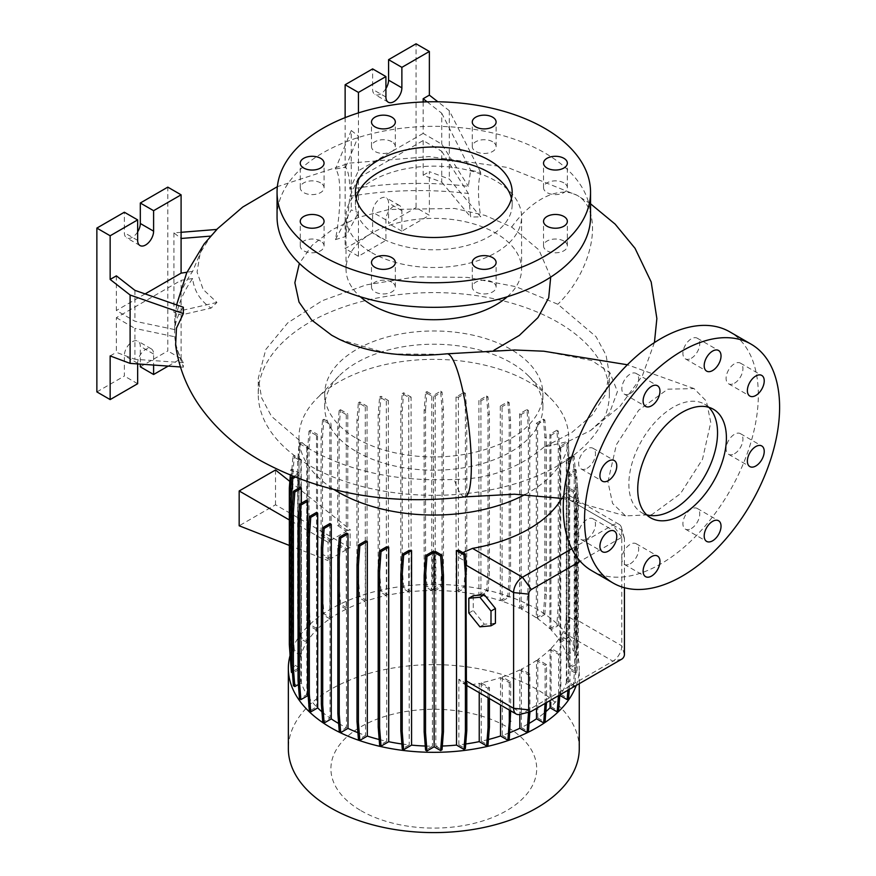 <?xml version="1.0" encoding="UTF-8"?>
<svg xmlns="http://www.w3.org/2000/svg" width="876" height="876" viewBox="0 0 876 876"><rect width="100%" height="100%" fill="white"/><g stroke="black" fill="none" stroke-linecap="round" stroke-linejoin="round"><path stroke-width="0.66" stroke-dasharray="4.38 3.29" d="M607.944 481.8L616.397 444.68L638.757 410.143L667.731 389.185L694.044 388.583L706.395 401.164L710.764 422.44L702.508 459.265L680.477 493.648L651.799 514.694L625.552 515.898L612.576 503.459L607.944 481.8M609.357 393.959A175.55 101.353 0 0 0 557.935 322.291A175.55 101.353 0 0 0 366.617 300.315A175.55 101.353 0 0 0 258.245 393.959A175.55 101.353 0 0 0 309.666 465.627A175.55 101.353 0 0 0 500.984 487.603A175.55 101.353 0 0 0 609.357 393.959L609.357 373.921L604.987 395.229L592.154 415.169L571.502 432.755L543.963 447.089L568.228 441.449L590.523 430.587L609.444 413.242L617.438 391.561L609.915 372.683L591.847 360.518L543.788 351.21M514.256 349.984L492.87 350.739L445.742 354.265A72.106 12.592 82.8 0 1 446.87 353.805M708.673 407.263A62.7 36.201 120 0 0 704.556 404.165A62.7 36.201 120 0 0 673.206 407.263A62.7 36.201 120 0 0 632.242 462.517A62.7 36.201 120 0 0 641.856 512.756A62.7 36.201 120 0 0 646.608 514.77M391.835 282.192A11.914 6.877 0 0 0 378.859 280.703A11.914 6.877 0 0 0 371.501 287.065A11.914 6.877 0 0 0 374.994 291.927A11.914 6.877 0 0 0 387.969 293.416A11.914 6.877 0 0 0 395.328 287.065A11.914 6.877 0 0 0 391.835 282.192M320.583 241.053A11.914 6.877 0 0 0 307.596 239.564A11.914 6.877 0 0 0 300.249 245.915A11.914 6.877 0 0 0 303.731 250.788A11.914 6.877 0 0 0 316.718 252.277A11.914 6.877 0 0 0 324.065 245.915A11.914 6.877 0 0 0 320.583 241.053M320.583 182.876A11.914 6.877 0 0 0 307.596 181.387A11.914 6.877 0 0 0 300.249 187.738A11.914 6.877 0 0 0 303.731 192.6A11.914 6.877 0 0 0 316.718 194.089A11.914 6.877 0 0 0 324.065 187.738A11.914 6.877 0 0 0 320.583 182.876M391.835 141.737A11.914 6.877 0 0 0 378.859 140.248A11.914 6.877 0 0 0 371.501 146.599A11.914 6.877 0 0 0 374.994 151.46A11.914 6.877 0 0 0 387.969 152.95A11.914 6.877 0 0 0 395.328 146.599A11.914 6.877 0 0 0 391.835 141.737M492.608 141.737A11.914 6.877 0 0 0 479.632 140.248A11.914 6.877 0 0 0 472.274 146.599A11.914 6.877 0 0 0 475.767 151.46A11.914 6.877 0 0 0 488.742 152.95A11.914 6.877 0 0 0 496.101 146.599A11.914 6.877 0 0 0 492.608 141.737M563.87 182.876A11.914 6.877 0 0 0 550.884 181.387A11.914 6.877 0 0 0 543.536 187.738A11.914 6.877 0 0 0 547.018 192.6A11.914 6.877 0 0 0 560.005 194.089A11.914 6.877 0 0 0 567.352 187.738A11.914 6.877 0 0 0 563.87 182.876M563.87 241.053A11.914 6.877 0 0 0 550.884 239.564A11.914 6.877 0 0 0 543.536 245.915A11.914 6.877 0 0 0 547.018 250.788A11.914 6.877 0 0 0 560.005 252.277A11.914 6.877 0 0 0 567.352 245.915A11.914 6.877 0 0 0 563.87 241.053M492.608 282.192A11.914 6.877 0 0 0 479.632 280.703A11.914 6.877 0 0 0 472.274 287.065A11.914 6.877 0 0 0 475.767 291.927A11.914 6.877 0 0 0 488.742 293.416A11.914 6.877 0 0 0 496.101 287.065A11.914 6.877 0 0 0 492.608 282.192M691.328 528.524A11.914 6.877 120 0 0 699.114 518.023A11.914 6.877 120 0 0 697.285 508.474A11.914 6.877 120 0 0 691.328 509.065A11.914 6.877 120 0 0 683.554 519.567A11.914 6.877 120 0 0 685.371 529.115A11.914 6.877 120 0 0 691.328 528.524M734.515 453.713A11.914 6.877 120 0 0 742.3 443.223A11.914 6.877 120 0 0 740.472 433.675A11.914 6.877 120 0 0 734.515 434.266A11.914 6.877 120 0 0 726.741 444.756A11.914 6.877 120 0 0 728.569 454.305A11.914 6.877 120 0 0 734.515 453.713M734.515 383.184A11.914 6.877 120 0 0 742.3 372.694A11.914 6.877 120 0 0 740.472 363.146A11.914 6.877 120 0 0 734.515 363.737A11.914 6.877 120 0 0 726.741 374.238A11.914 6.877 120 0 0 728.569 383.776A11.914 6.877 120 0 0 734.515 383.184M691.328 358.251A11.914 6.877 120 0 0 699.114 347.761A11.914 6.877 120 0 0 697.285 338.213A11.914 6.877 120 0 0 691.328 338.804A11.914 6.877 120 0 0 683.554 349.294A11.914 6.877 120 0 0 685.371 358.842A11.914 6.877 120 0 0 691.328 358.251M630.249 393.521A11.914 6.877 120 0 0 638.035 383.02A11.914 6.877 120 0 0 636.206 373.472A11.914 6.877 120 0 0 630.249 374.063A11.914 6.877 120 0 0 622.475 384.564A11.914 6.877 120 0 0 624.303 394.112A11.914 6.877 120 0 0 630.249 393.521M587.062 468.321A11.914 6.877 120 0 0 594.848 457.82A11.914 6.877 120 0 0 593.019 448.282A11.914 6.877 120 0 0 587.062 448.873A11.914 6.877 120 0 0 579.288 459.363A11.914 6.877 120 0 0 581.106 468.912A11.914 6.877 120 0 0 587.062 468.321M587.062 538.85A11.914 6.877 120 0 0 594.848 528.348A11.914 6.877 120 0 0 593.019 518.8A11.914 6.877 120 0 0 587.062 519.391A11.914 6.877 120 0 0 579.288 529.892A11.914 6.877 120 0 0 581.106 539.441A11.914 6.877 120 0 0 587.062 538.85M630.249 563.783A11.914 6.877 120 0 0 638.035 553.282A11.914 6.877 120 0 0 636.206 543.744A11.914 6.877 120 0 0 630.249 544.335A11.914 6.877 120 0 0 622.475 554.826A11.914 6.877 120 0 0 624.303 564.374A11.914 6.877 120 0 0 630.249 563.783M543.963 447.089C518.636 468.397 488.731 479.183 454.239 479.424C398.427 481.855 350.236 471.759 309.666 449.136L271.45 416.286L261.596 397.737L258.245 378.41L265.778 349.524L287.722 322.894L322.171 300.72L366.146 284.897L415.925 276.838L467.565 277.407L515.953 286.682L557.935 304.311L596.041 336.691L606.017 355.076L609.357 373.921M339.297 339.297L389.294 353.992L445.742 354.265M550.686 277.123L538.937 249.934L511.923 227.213L485.085 215.408L454.567 208.444L388.999 209.484L358.569 217.368L332.343 229.567L312.141 245.258L299.373 263.369M423.163 140.554L423.163 175.222L441.734 182.164L441.734 151.274L423.163 140.554L358.437 177.927L358.437 212.583L351.265 209.911L335.431 239.619C341.432 208.006 341.443 174.828 335.431 169.013L345.67 167.13C348.155 170.71 349.557 178.058 349.885 189.183A244.393 141.102 180 0 1 468.342 186.314L470.686 170.207L480.683 172.452C477.748 182.591 477.748 197.407 480.683 216.887L449.322 179.087L429.371 171.63L429.371 215.299L416.067 207.623L416.067 43.8M335.431 239.619L345.67 236.531L358.437 212.583L358.437 256.252L385.922 240.385L385.922 219.909A11.289 6.515 -60 0 1 390.849 208.543A11.289 6.515 -60 0 1 399.544 205.521A11.289 6.515 -60 0 1 401.876 210.689L401.876 231.165L429.371 215.299M358.437 177.927L349.885 196.344L345.67 236.531M349.885 196.344A244.393 141.102 180 0 1 468.342 193.486L470.686 217.04L480.683 216.887M216.93 229.435L211.642 234.845L200.199 252.901L197.067 272.14L203.177 289.474L216.93 302.439L211.083 308.1C200.308 300.829 194.154 290.974 192.643 278.524A244.393 141.102 0 0 0 174.806 336.778C175.496 345.538 178.332 354.189 183.325 362.73L183.369 367.175L175.616 345.024M176.602 304.892L174.871 318.426A244.393 141.102 0 0 1 192.643 271.352L204.174 243.9M174.871 318.426A244.393 141.102 0 0 0 174.806 329.617C175.496 321.153 178.332 313.696 183.325 307.235M356.16 198.403A78.369 45.245 0 0 0 355.426 204.546A78.369 45.245 0 0 0 378.388 236.542A78.369 45.245 0 0 0 463.798 246.342A78.369 45.245 0 0 0 512.175 204.546A78.369 45.245 0 0 0 511.453 198.403M590.544 216.832A156.749 90.491 0 0 0 544.642 152.84A156.749 90.491 0 0 0 373.822 133.218A156.749 90.491 0 0 0 277.057 216.832M507.281 296.767A87.775 50.677 0 0 0 521.581 269.041A87.775 50.677 0 0 0 495.871 233.213A87.775 50.677 0 0 0 400.212 222.23A87.775 50.677 0 0 0 346.02 269.041A87.775 50.677 0 0 0 360.321 296.767M371.731 252.66A87.775 50.677 0 0 0 467.39 263.654A87.775 50.677 0 0 0 521.581 216.832A87.775 50.677 0 0 0 495.871 180.993A87.775 50.677 0 0 0 400.212 170.01A87.775 50.677 0 0 0 346.02 216.832A87.775 50.677 0 0 0 371.731 252.66M494.141 350.159L492.87 350.739M361.043 810.694A102.886 59.404 0 0 0 506.558 810.694A102.886 59.404 0 0 0 506.558 726.686A102.886 59.404 0 0 0 361.043 726.686A102.886 59.404 0 0 0 361.043 810.694M579.266 748.619A145.46 83.976 0 0 0 536.659 689.237A145.46 83.976 0 0 0 378.136 671.038A145.46 83.976 0 0 0 288.346 748.619M576.222 685.437A145.46 83.976 0 0 0 579.266 668.355A145.46 83.976 0 0 0 536.659 608.973A145.46 83.976 0 0 0 388.659 588.519A145.46 83.976 0 0 0 290.076 655.445M356.663 451.742A109.095 62.984 0 0 0 475.548 465.397A109.095 62.984 0 0 0 542.901 407.209A109.095 62.984 0 0 0 528.589 376.023A109.095 62.984 0 0 0 510.938 362.675A109.095 62.984 0 0 0 339.012 376.023A109.095 62.984 0 0 0 324.711 407.209A109.095 62.984 0 0 0 356.663 451.742M524.965 494.546A134.816 77.833 0 0 0 568.623 437.201A134.816 77.833 0 0 0 550.938 398.668A134.816 77.833 0 0 0 529.137 382.166A134.816 77.833 0 0 0 316.663 398.668A134.816 77.833 0 0 0 298.979 437.201A134.816 77.833 0 0 0 334.271 489.706M356.663 438.493A109.095 62.984 0 0 0 475.548 452.147A109.095 62.984 0 0 0 542.901 393.959A109.095 62.984 0 0 0 510.938 349.425A109.095 62.984 0 0 0 392.054 335.771A109.095 62.984 0 0 0 324.711 393.959A109.095 62.984 0 0 0 356.663 438.493M385.922 88.553A11.289 6.515 -60 0 1 380.6 93.973A11.289 6.515 -60 0 1 374.961 94.531A11.289 6.515 -60 0 1 372.618 89.363L372.618 68.886M137.652 231.888A11.289 6.515 -60 0 1 132.331 237.308A11.289 6.515 -60 0 1 126.681 237.867A11.289 6.515 -60 0 1 124.348 232.698L124.348 212.222M591.826 570.747A137.937 79.639 120 0 0 660.789 563.914A137.937 79.639 120 0 0 750.907 442.369A137.937 79.639 120 0 0 729.763 331.84M536.331 617.81L543.448 613.704L544.883 593.906L544.883 437.299L543.448 419.166L536.331 423.272L536.331 617.81A134.816 77.833 0 0 0 529.137 613.309A134.816 77.833 0 0 0 521.143 609.061L528.316 604.922L526.914 604.112L528.359 584.314L528.359 427.718L526.914 409.574L519.621 413.79A134.816 77.833 180 0 1 521.143 414.523L521.143 609.061M338.629 723.488A134.816 77.833 0 0 0 346.469 727.649L339.297 731.788M346.469 533.112L346.469 727.649M357.901 732.675A134.816 77.833 0 0 0 365.555 735.479L358.448 739.585M365.555 540.941L365.555 735.479M379.177 739.519A134.816 77.833 0 0 0 386.677 741.282L379.647 745.345M386.677 546.744L386.677 741.282M401.865 743.976A134.816 77.833 0 0 0 409.201 744.885L402.248 748.892M409.201 550.347L409.201 744.885M425.254 746.034A134.816 77.833 0 0 0 432.415 746.188L425.583 750.13M432.415 551.65L432.415 746.188M435.821 551.65L435.821 746.177A134.816 77.833 0 0 0 442.314 746.034M458.86 550.303L458.86 557.552L465.912 561.615M462.856 552.603L458.86 557.552M566.772 486.662L566.772 681.189L574.689 685.766L576.134 667.632L576.134 511.026L574.689 491.228L566.772 486.662A134.816 77.833 180 0 1 566.356 488.02L566.356 496.626L565.524 493.407L562.94 496.166A134.816 77.833 180 0 1 561.79 498.269M566.772 681.189A134.816 77.833 0 0 0 568.612 669.154L575.444 673.096L576.835 672.297L578.28 654.164L578.28 497.557L576.835 477.759L569.685 473.631L569.685 668.169L576.2 664.413L574.798 663.603L576.244 643.805L576.244 487.209L574.798 469.076L568.601 472.657A134.816 77.833 180 0 1 568.623 473.817A134.816 77.833 180 0 1 568.612 474.617L568.612 669.154M568.601 472.657L568.601 667.183A134.816 77.833 0 0 0 566.695 655.248L574.163 650.934L572.773 650.134L574.207 630.337L574.207 473.73L572.773 455.597L566.268 459.352A134.816 77.833 180 0 1 566.695 460.71L566.695 655.248M566.268 459.352L566.268 653.879A134.816 77.833 0 0 0 560.739 642.13L568.119 637.87L566.717 637.06L568.163 617.262L568.163 460.666L566.717 442.533L559.983 446.421A134.816 77.833 180 0 1 560.739 447.592L560.739 642.13M559.983 446.421L559.983 640.947A134.816 77.833 0 0 0 550.938 629.811L558.242 625.595L556.851 624.796L558.286 604.998L558.286 448.402L556.851 430.258L549.909 434.266A134.816 77.833 180 0 1 550.938 435.284L550.938 629.811M549.909 434.266L549.909 628.804A134.816 77.833 0 0 0 537.601 618.686L544.839 614.503L543.448 613.704M536.331 423.272A134.816 77.833 180 0 1 537.601 424.148L537.601 618.686M473.259 595.691L473.259 610.473L484.34 624.26L495.422 623.263M558.45 695.697L558.614 693.726L560.005 692.916L560.005 653.529L551.081 648.382A134.816 77.833 0 0 0 560.114 637.202L560.114 694.734M551.081 648.382L551.081 706.735A134.816 77.833 0 0 0 559.753 696.124M519.621 413.79L519.621 608.327A134.816 77.833 0 0 0 502.058 601.232L509.164 597.125L507.762 596.326L509.208 576.528L509.208 419.922L507.762 401.788L500.284 406.103A134.816 77.833 180 0 1 502.058 406.694L502.058 601.232M500.284 406.103L500.284 600.64A134.816 77.833 0 0 0 480.924 595.428L487.954 591.366L486.563 590.566L488.009 570.769L488.009 414.162L486.563 396.029L478.887 400.463A134.816 77.833 180 0 1 480.924 400.89L480.924 595.428M478.887 400.463L478.887 595.001A134.816 77.833 0 0 0 458.411 591.826L465.353 587.818L463.962 587.008L465.397 567.21L465.397 410.614L463.962 392.481L456.035 397.047A134.816 77.833 180 0 1 458.411 397.288L458.411 591.826M456.035 397.047L456.035 591.585A134.816 77.833 0 0 0 435.186 590.523L442.019 586.57L440.628 585.77L442.062 565.973L442.062 409.377L440.628 391.233L433.478 395.361L433.478 589.898L426.973 586.143L425.583 586.942L424.137 567.155L424.137 410.548L425.583 392.415L431.78 395.996A134.816 77.833 180 0 1 435.186 395.985L435.186 590.523M431.78 395.996L431.78 590.523A134.816 77.833 0 0 0 411.096 591.628L403.628 587.314L402.237 588.125L400.803 568.327L400.803 411.72L402.237 393.587L408.742 397.343A134.816 77.833 180 0 1 411.096 397.091L411.096 591.628M408.742 397.343L408.742 591.869A134.816 77.833 0 0 0 388.375 595.067L380.994 590.807L379.604 591.607L378.169 571.82L378.169 415.213L379.604 397.08L386.338 400.967A134.816 77.833 180 0 1 388.375 400.54L388.375 595.067M386.338 400.967L386.338 595.505A134.816 77.833 0 0 0 367.055 600.728L359.751 596.512L358.361 597.312L356.915 577.514L356.915 420.918L358.361 402.774L365.292 406.782A134.816 77.833 180 0 1 367.055 406.19L367.055 600.728M365.292 406.782L365.292 601.319A134.816 77.833 0 0 0 347.772 608.426L340.534 604.243L339.143 605.053L337.698 585.256L337.698 545.671L339.1 544.861L347.772 549L347.772 608.426M347.772 530.659L339.1 524.768L339.1 427.849L340.534 409.716L339.143 410.515L346.261 414.622A134.816 77.833 180 0 1 347.772 413.888L347.772 530.659L350.137 529.575L350.137 547.861L347.772 549M346.261 414.622L346.261 531.382L337.698 525.578L337.698 428.649L339.143 410.515M331.095 540.153L322.488 534.316L322.488 437.387L323.923 419.254L322.532 420.053L329.825 424.269A134.816 77.833 180 0 1 331.095 423.393L331.095 540.153L346.261 531.382M329.825 424.269L329.825 541.039L321.098 535.116L321.098 438.197L322.532 420.053M337.698 545.671L346.261 549.745L346.261 609.159A134.816 77.833 0 0 0 331.095 617.93L323.923 613.791L322.488 593.994L321.098 594.793L321.098 555.209L329.825 559.37L328.084 560.596L328.084 542.299L329.825 541.039M329.825 559.37L329.825 618.806A134.816 77.833 0 0 0 317.539 628.946L310.433 624.851L309.042 625.65L307.596 605.853L307.596 449.257L309.042 431.112L316.521 435.438A134.816 77.833 180 0 1 317.539 434.419L317.539 628.946M316.521 435.438L316.521 629.964A134.816 77.833 0 0 0 307.487 641.144L300.457 637.082L299.066 637.892L297.632 618.095L297.632 461.488L299.066 443.355L306.742 447.789A134.816 77.833 180 0 1 307.487 446.607L307.487 641.144M306.742 447.789L306.742 642.327A134.816 77.833 0 0 0 301.245 654.142L294.303 650.134L292.912 650.945L291.478 631.147L291.478 474.54L292.912 456.407L300.829 460.984A134.816 77.833 180 0 1 301.245 459.615L301.245 654.142M300.829 460.984L300.829 655.511A134.816 77.833 0 0 0 298.99 667.556L292.157 663.603L290.766 664.413M295.059 477.267L299.001 474.989A134.816 77.833 180 0 1 298.979 473.817A134.816 77.833 180 0 1 298.99 473.018L298.99 667.556M299.001 474.989L299.001 478.789M299.001 488.031L299.001 669.516A134.816 77.833 0 0 0 300.906 681.462L293.438 685.777M300.906 486.925L300.906 681.462M301.333 503.24L301.333 682.82A134.816 77.833 0 0 0 306.863 694.58L299.493 698.84M306.863 500.043L306.863 694.58M308.221 696.661A134.816 77.833 0 0 0 316.663 706.888L309.359 711.104M316.663 512.351L316.663 706.888M321.941 711.794A134.816 77.833 0 0 0 330 718.024L322.762 722.207M330 523.487L330 718.024M466.798 683.806L458.86 679.218L462.539 683.039L472.503 684.55A134.816 77.833 0 0 0 479.227 683.28L479.227 692.675M458.86 679.218L458.86 744.83A134.816 77.833 0 0 0 465.725 743.976M546.504 702.596L546.504 664.588L537.776 659.54A134.816 77.833 0 0 0 550.062 649.401L550.062 700.537M537.776 659.54L537.776 717.904A134.816 77.833 0 0 0 545.901 711.597M489.432 698.566L489.432 687.561L481.263 682.842A134.816 77.833 0 0 0 500.546 677.619L500.546 704.983M481.263 682.842L481.263 741.205A134.816 77.833 0 0 0 488.447 739.508M510.686 710.841L510.686 681.867L502.309 677.028A134.816 77.833 0 0 0 519.829 669.921L519.829 714.466M502.309 677.028L502.309 735.391A134.816 77.833 0 0 0 509.777 732.654M346.261 549.745L331.095 558.505L331.095 617.93M529.903 711.838L529.903 674.126L521.34 669.187A134.816 77.833 0 0 0 536.506 660.416L536.506 708.366M521.34 669.187L521.34 727.551A134.816 77.833 0 0 0 529.115 723.401M567.889 690.244L568.579 681.484L569.98 680.685L569.98 641.287L560.859 636.02A134.816 77.833 0 0 0 562.94 632.341C564.9 628.092 566.038 622.507 566.356 615.598L566.356 682.557L573.298 686.565L574.689 685.766M560.859 636.02L560.859 694.383A134.816 77.833 0 0 0 566.356 682.557M569.98 641.287L568.579 642.086L560.114 637.202M571.798 548.748L612.915 525.009A12.538 7.238 -60 0 1 619.179 524.395A12.538 7.238 -60 0 1 621.467 527.604A12.538 7.238 -60 0 1 621.774 530.133L621.774 645.831A12.538 7.238 -60 0 1 612.915 661.183L522.468 713.403A12.538 7.238 -60 0 1 520.125 714.389M489.432 687.561L488.041 688.372L479.227 683.28M510.686 681.867L509.295 682.667L500.546 677.619M529.903 674.126L528.513 674.925L519.829 669.921M546.504 664.588L545.113 665.388L536.506 660.416M560.005 653.529L558.614 654.328L550.062 649.401M566.356 496.626L573.955 501.017L574.853 511.77L574.853 618.73A12.538 7.238 -60 0 1 574.733 620.438L566.356 615.598M321.098 555.209L322.488 554.409L331.095 558.505M289.321 545.419L328.084 560.596M350.137 547.861L275.524 504.795L239.17 525.786M289.846 481.417L350.137 529.575M328.084 542.299L289.321 519.928M322.488 534.316L321.098 535.116M339.1 524.768L337.698 525.578M192.643 278.524L181.091 280.309L116.366 317.681L116.366 352.338L134.937 359.28L134.937 328.401L174.806 336.778M116.366 317.681L134.937 328.401M116.366 275.852L116.366 310.509L134.937 321.24L174.806 329.617M134.937 290.361L134.937 321.24M140.313 366.825L167.798 350.958L167.798 187.136M96.864 391.911L124.348 376.045L124.348 355.568A11.289 6.515 -60 0 1 129.276 344.202A11.289 6.515 -60 0 1 137.97 341.18A11.289 6.515 -60 0 1 140.313 346.349L140.313 364.109M168.17 366.091L181.091 358.634L167.798 350.958M137.652 363.923L137.652 363.244A11.289 6.515 -60 0 1 142.569 351.889A11.289 6.515 -60 0 1 151.274 348.856A11.289 6.515 -60 0 1 153.607 354.024L153.607 365.062M137.652 383.721L124.348 376.045M181.091 232.304L173.93 232.885L181.091 238.48M173.93 232.885L173.93 312.294L181.091 314.977L211.083 308.1M181.091 358.634L181.091 280.309M145.12 293.909L116.366 310.509M192.643 271.352L186.96 272.239M110.157 355.93L116.366 352.338M216.93 302.439L173.93 312.294M183.325 362.73L134.937 359.28M180.434 366.967L183.369 367.175M423.163 101.966L423.163 133.393L441.734 144.113L468.342 186.314M427.149 101.846L441.734 113.234L441.734 144.113M345.133 117.636L345.133 248.576L372.618 232.698L372.618 212.222A11.289 6.515 -60 0 1 377.545 200.867A11.289 6.515 -60 0 1 386.239 197.845A11.289 6.515 -60 0 1 388.583 203.013L388.583 223.489L416.067 207.623M480.683 172.452L449.322 110.726L437.88 101.791M449.322 110.726L449.322 179.087M401.876 231.165L388.583 223.489M385.922 240.385L372.618 232.698M358.437 256.252L345.133 248.576M423.163 175.222L429.371 171.63M441.734 151.274L468.342 193.486M423.163 133.393L358.437 170.754L349.885 189.183M358.437 112.905L358.437 170.754M345.67 167.13L358.437 136.098L351.265 130.502L351.265 209.911M351.265 130.502L335.431 169.013M441.734 182.164L470.686 217.04M441.734 113.234L470.686 170.207M624.435 587.708L624.435 538.839A3.756 2.168 120 0 0 624.347 538.083A3.756 2.168 120 0 0 621.774 537.306L580.23 561.286M560.859 694.383L568.535 698.818M551.081 706.735L558.559 711.06M537.776 717.904L545.069 722.12M521.34 727.551L528.469 731.657M502.309 735.391L509.252 739.399M481.263 741.205L487.998 745.093M458.86 744.83L465.364 748.586M435.821 746.177L442.03 749.757M301.333 682.82L298.355 684.539M299.001 669.516L292.803 673.096L292.004 663.088M290.788 664.424L297.917 668.541L291.401 672.297M300.829 655.511L292.912 650.945M306.742 642.327L299.066 637.892M316.521 629.964L309.042 625.65M329.825 618.806L322.532 614.591L321.098 594.793M323.923 613.791L322.532 614.591M346.261 609.159L339.143 605.053M365.292 601.319L358.361 597.312M386.338 595.505L379.604 591.607M408.742 591.869L402.237 588.125M431.78 590.523L425.583 586.942M433.478 589.898L440.628 585.77M456.035 591.585L463.962 587.008M478.887 595.001L486.563 590.566M500.284 600.64L507.762 596.326M519.621 608.327L526.914 604.112M549.909 628.804L556.851 624.796M559.983 640.947L566.717 637.06M566.268 653.879L572.773 650.134M568.601 667.183L574.798 663.603M569.685 668.169L576.835 672.297M275.524 469.985L275.524 504.795M479.906 626.822L484.34 624.26M468.824 613.025L473.259 610.473M323.923 419.254L331.095 423.393M322.488 437.387L321.098 438.197M340.534 409.716L347.772 413.888M339.1 427.849L337.698 428.649M322.488 593.994L322.488 554.409M340.534 604.243L339.1 584.456L339.1 544.861M339.1 584.456L337.698 585.256M575.444 673.096L576.89 654.963L576.89 498.356L575.444 478.57L568.612 474.617M576.2 664.413L577.634 644.616L576.244 643.805M577.634 644.616L577.634 488.009L576.244 487.209M577.634 488.009L576.2 469.875L574.798 469.076M575.444 478.57L576.835 477.759M576.2 469.875L569.685 473.631M576.89 654.963L578.28 654.164M576.89 498.356L578.28 497.557M509.295 710.031L509.295 682.667M292.157 663.603L290.722 643.816L290.722 487.209L292.157 469.076L298.99 473.018M297.917 668.541L297.917 474.004L290.766 469.875L290.328 475.339M290.547 661.49L289.967 653.485M290.722 643.816L289.321 644.616M290.722 487.209L289.321 488.009M292.157 469.076L290.766 469.875M293.405 476.61L297.917 474.004M573.298 686.565L574.733 668.432L574.733 620.438M573.955 501.017L573.298 492.038L566.356 488.02M574.733 668.432L576.134 667.632M574.853 511.77L576.134 511.026M573.298 492.038L574.689 491.228M545.113 703.395L545.113 665.388M310.433 624.851L308.998 605.053L308.998 448.446L310.433 430.313L317.539 434.419M308.998 605.053L307.596 605.853M308.998 448.446L307.596 449.257M310.433 430.313L309.042 431.112M380.994 590.807L379.56 571.01L379.56 414.414L380.994 396.27L388.375 400.54M379.56 571.01L378.169 571.82M379.56 414.414L378.169 415.213M380.994 396.27L379.604 397.08M465.353 587.818L466.788 568.02L466.788 411.413L465.353 393.28L458.411 397.288M466.788 568.02L465.397 567.21M466.788 411.413L465.397 410.614M465.353 393.28L463.962 392.481M544.839 614.503L546.274 594.705L546.274 438.11L544.839 419.965L537.601 424.148M546.274 594.705L544.883 593.906M546.274 438.11L544.883 437.299M544.839 419.965L543.448 419.166M442.019 586.57L443.464 566.783L443.464 410.176L442.019 392.043L435.186 395.985M426.973 586.143L425.539 566.345L424.137 567.155M425.539 566.345L425.539 409.749L424.137 410.548M425.539 409.749L426.973 391.605L425.583 392.415M442.019 392.043L440.628 391.233M426.973 391.605L433.478 395.361M443.464 566.783L442.062 565.973M443.464 410.176L442.062 409.377M528.513 712.199L528.513 674.925M509.164 597.125L510.599 577.328L510.599 420.732L509.164 402.588L502.058 406.694M510.599 577.328L509.208 576.528M510.599 420.732L509.208 419.922M509.164 402.588L507.762 401.788M568.119 637.87L569.553 618.073L569.553 461.466L568.119 443.333L560.739 447.592M569.553 618.073L568.163 617.262M569.553 461.466L568.163 460.666M568.119 443.333L566.717 442.533M403.628 587.314L402.194 567.528L402.194 410.921L403.628 392.787L411.096 397.091M402.194 567.528L400.803 568.327M402.194 410.921L400.803 411.72M403.628 392.787L402.237 393.587M487.954 591.366L489.399 571.568L489.399 414.972L487.954 396.828L480.924 400.89M489.399 571.568L488.009 570.769M489.399 414.972L488.009 414.162M487.954 396.828L486.563 396.029M558.242 625.595L559.676 605.798L559.676 449.202L558.242 431.069L550.938 435.284M559.676 605.798L558.286 604.998M559.676 449.202L558.286 448.402M558.242 431.069L556.851 430.258M558.614 693.726L558.614 654.328M559.841 694.898L560.005 692.916M294.303 650.134L292.869 630.337L292.869 473.741L294.303 455.608L301.245 459.615M292.869 630.337L291.478 631.147M292.869 473.741L291.478 474.54M294.303 455.608L292.912 456.407M488.041 697.767L488.041 688.372M300.457 637.082L299.023 617.284L299.023 460.688L300.457 442.555L307.487 446.607M299.023 617.284L297.632 618.095M299.023 460.688L297.632 461.488M300.457 442.555L299.066 443.355M359.751 596.512L358.306 576.715L358.306 420.108L359.751 401.975L367.055 406.19M358.306 576.715L356.915 577.514M358.306 420.108L356.915 420.918M359.751 401.975L358.361 402.774M574.163 650.934L575.598 631.136L575.598 474.54L574.163 456.396L566.695 460.71M575.598 631.136L574.207 630.337M575.598 474.54L574.207 473.73M574.163 456.396L572.773 455.597M528.316 604.922L529.75 585.124L529.75 428.517L528.316 410.384L521.143 414.523M529.75 585.124L528.359 584.314M529.75 428.517L528.359 427.718M528.316 410.384L526.914 409.574M568.579 681.484L568.579 642.086M569.28 689.445L569.98 680.685M464.959 496.867A72.106 12.592 82.8 0 1 454.239 479.424M511.65 227.059A72.106 41.763 -59.8 0 1 515 222.614A72.106 41.763 -59.8 0 1 519.577 217.171A72.106 41.763 -59.8 0 1 524.034 212.485A72.106 41.763 -59.8 0 1 577.591 195.6A72.106 41.763 -59.8 0 1 592.515 228.603A72.106 41.763 -59.8 0 1 557.826 304.246M385.922 97.039L372.618 89.363M137.652 240.374L124.348 232.698M621.774 659.135L612.915 661.183L562.94 632.341M531.338 711.356L522.468 713.403L472.503 684.55M624.435 538.839L621.774 530.133L574.185 502.66M624.435 654.536L621.774 645.831L574.853 618.73M621.774 537.306L612.915 525.009L562.94 496.166M153.607 354.024L140.313 346.349M137.652 363.244L124.348 355.568M401.876 210.689L388.583 203.013M385.922 219.909L372.618 212.222M694.044 388.583L627.38 364.766M704.556 404.165L713.425 409.278M371.501 287.065L371.501 262.482M300.249 245.915L300.249 221.343M300.249 187.738L300.249 163.166M371.501 146.599L371.501 122.027M472.274 146.599L472.274 122.027M543.536 187.738L543.536 163.166M543.536 245.915L543.536 221.343M472.274 287.065L472.274 262.482M697.285 508.474L718.572 520.76M740.472 433.675L761.759 445.961M740.472 363.146L761.759 375.432M697.285 338.213L718.572 350.499M636.206 373.472L657.493 385.758M593.019 448.282L614.306 460.568M593.019 518.8L614.306 531.086M636.206 543.744L657.493 556.03M590.544 203.801L576.999 195.26L507.631 167.458L429.196 156.585L349.688 163.089L277.353 186.665M216.635 229.457L211.642 234.845M654.416 342.593L642.36 375.826L620 406.365L590.523 430.587M355.426 204.546L355.426 192.26M521.581 269.041L521.581 216.832M579.266 683.685L579.266 668.355M528.589 376.023L550.938 398.668M542.901 407.209L542.901 393.959M388.254 102.207L374.961 94.531M139.985 245.543L126.681 237.867M568.623 473.817L568.623 437.201M298.979 473.817L298.979 437.201M466.798 685.503L462.539 683.039M619.179 524.395L565.524 493.407M151.274 348.856L137.97 341.18M399.544 205.521L386.239 197.845M624.347 538.083L621.467 527.604M324.711 407.209L324.711 393.959M339.012 376.023L316.663 398.668M258.245 393.959L258.245 378.41M346.02 269.041L346.02 216.832M512.175 204.546L512.175 192.26M625.552 515.898L563.564 498.553M624.303 564.374L645.579 576.66M581.106 539.441L602.392 551.727M581.106 468.912L602.392 481.198M624.303 394.112L645.579 406.398M685.371 358.842L706.658 371.128M728.569 383.776L749.845 396.061M728.569 454.305L749.845 466.59M685.371 529.115L706.658 541.401M496.101 287.065L496.101 262.482M567.352 245.915L567.352 221.343M567.352 187.738L567.352 163.166M496.101 146.599L496.101 122.027M395.328 146.599L395.328 122.027M324.065 187.738L324.065 163.166M324.065 245.915L324.065 221.343M395.328 287.065L395.328 262.482M641.856 512.756L650.726 517.88"/><path stroke-width="1.31" d="M627.38 364.766L543.788 351.21L514.256 349.984M682.075 514.77A62.7 36.201 120 0 0 723.028 459.517A62.7 36.201 120 0 0 713.425 409.278A62.7 36.201 120 0 0 682.075 412.388A62.7 36.201 120 0 0 641.112 467.631A62.7 36.201 120 0 0 650.726 517.88A62.7 36.201 120 0 0 682.075 514.77M646.608 514.77A62.7 36.201 120 0 0 673.206 509.657A62.7 36.201 120 0 0 712.856 458.455A62.7 36.201 120 0 0 708.673 407.263M391.835 257.621A11.914 6.877 0 0 0 378.859 256.131A11.914 6.877 0 0 0 371.501 262.482A11.914 6.877 0 0 0 374.994 267.355A11.914 6.877 0 0 0 387.969 268.844A11.914 6.877 0 0 0 395.328 262.482A11.914 6.877 0 0 0 391.835 257.621M320.583 216.481A11.914 6.877 0 0 0 307.596 214.992A11.914 6.877 0 0 0 300.249 221.343A11.914 6.877 0 0 0 303.731 226.216A11.914 6.877 0 0 0 316.718 227.705A11.914 6.877 0 0 0 324.065 221.343A11.914 6.877 0 0 0 320.583 216.481M320.583 158.304A11.914 6.877 0 0 0 307.596 156.815A11.914 6.877 0 0 0 300.249 163.166A11.914 6.877 0 0 0 303.731 168.028A11.914 6.877 0 0 0 316.718 169.517A11.914 6.877 0 0 0 324.065 163.166A11.914 6.877 0 0 0 320.583 158.304M391.835 117.165A11.914 6.877 0 0 0 378.859 115.676A11.914 6.877 0 0 0 371.501 122.027A11.914 6.877 0 0 0 374.994 126.889A11.914 6.877 0 0 0 387.969 128.378A11.914 6.877 0 0 0 395.328 122.027A11.914 6.877 0 0 0 391.835 117.165M492.608 117.165A11.914 6.877 0 0 0 479.632 115.676A11.914 6.877 0 0 0 472.274 122.027A11.914 6.877 0 0 0 475.767 126.889A11.914 6.877 0 0 0 488.742 128.378A11.914 6.877 0 0 0 496.101 122.027A11.914 6.877 0 0 0 492.608 117.165M563.87 158.304A11.914 6.877 0 0 0 550.884 156.815A11.914 6.877 0 0 0 543.536 163.166A11.914 6.877 0 0 0 547.018 168.028A11.914 6.877 0 0 0 560.005 169.517A11.914 6.877 0 0 0 567.352 163.166A11.914 6.877 0 0 0 563.87 158.304M563.87 216.481A11.914 6.877 0 0 0 550.884 214.992A11.914 6.877 0 0 0 543.536 221.343A11.914 6.877 0 0 0 547.018 226.216A11.914 6.877 0 0 0 560.005 227.705A11.914 6.877 0 0 0 567.352 221.343A11.914 6.877 0 0 0 563.87 216.481M492.608 257.621A11.914 6.877 0 0 0 479.632 256.131A11.914 6.877 0 0 0 472.274 262.482A11.914 6.877 0 0 0 475.767 267.355A11.914 6.877 0 0 0 488.742 268.844A11.914 6.877 0 0 0 496.101 262.482A11.914 6.877 0 0 0 492.608 257.621M712.615 540.81A11.914 6.877 120 0 0 720.39 530.308A11.914 6.877 120 0 0 718.572 520.76A11.914 6.877 120 0 0 712.615 521.351A11.914 6.877 120 0 0 704.83 531.852A11.914 6.877 120 0 0 706.658 541.401A11.914 6.877 120 0 0 712.615 540.81M755.802 465.999A11.914 6.877 120 0 0 763.587 455.509A11.914 6.877 120 0 0 761.759 445.961A11.914 6.877 120 0 0 755.802 446.552A11.914 6.877 120 0 0 748.016 457.042A11.914 6.877 120 0 0 749.845 466.59A11.914 6.877 120 0 0 755.802 465.999M755.802 395.481A11.914 6.877 120 0 0 763.587 384.98A11.914 6.877 120 0 0 761.759 375.432A11.914 6.877 120 0 0 755.802 376.023A11.914 6.877 120 0 0 748.016 386.524A11.914 6.877 120 0 0 749.845 396.061A11.914 6.877 120 0 0 755.802 395.481M712.615 370.537A11.914 6.877 120 0 0 720.39 360.047A11.914 6.877 120 0 0 718.572 350.499A11.914 6.877 120 0 0 712.615 351.09A11.914 6.877 120 0 0 704.83 361.58A11.914 6.877 120 0 0 706.658 371.128A11.914 6.877 120 0 0 712.615 370.537M651.536 405.807A11.914 6.877 120 0 0 659.321 395.306A11.914 6.877 120 0 0 657.493 385.758A11.914 6.877 120 0 0 651.536 386.349A11.914 6.877 120 0 0 643.75 396.85A11.914 6.877 120 0 0 645.579 406.398A11.914 6.877 120 0 0 651.536 405.807M608.349 480.606A11.914 6.877 120 0 0 616.124 470.105A11.914 6.877 120 0 0 614.306 460.568A11.914 6.877 120 0 0 608.349 461.159A11.914 6.877 120 0 0 600.564 471.649A11.914 6.877 120 0 0 602.392 481.198A11.914 6.877 120 0 0 608.349 480.606M608.349 551.135A11.914 6.877 120 0 0 616.124 540.634A11.914 6.877 120 0 0 614.306 531.086A11.914 6.877 120 0 0 608.349 531.677A11.914 6.877 120 0 0 600.564 542.178A11.914 6.877 120 0 0 602.392 551.727A11.914 6.877 120 0 0 608.349 551.135M651.536 576.069A11.914 6.877 120 0 0 659.321 565.567A11.914 6.877 120 0 0 657.493 556.03A11.914 6.877 120 0 0 651.536 556.621A11.914 6.877 120 0 0 643.75 567.111A11.914 6.877 120 0 0 645.579 576.66A11.914 6.877 120 0 0 651.536 576.069M299.373 263.369L294.862 282.751L299.023 302.089L311.615 320.025L331.774 335.3L339.297 339.297C368.522 353.17 404.384 358.01 446.87 353.805A72.106 12.592 82.8 0 1 462.933 391.397A72.106 12.592 82.8 0 1 471.343 465.999A72.106 12.592 82.8 0 1 464.959 496.867C389.36 505.682 321.393 493.703 261.059 460.929C235.841 446.596 215.321 428.233 199.487 405.862C186.687 387.455 178.726 367.175 175.616 345.024L176.459 328.139L183.369 313.597L183.325 307.235L134.937 290.361L116.366 275.852L110.157 279.433L130.108 295.015L130.108 363.387L180.434 366.967M181.091 232.304L216.93 229.435L204.174 243.9L186.708 272.786L176.602 304.892M489.224 160.264A78.369 45.245 0 0 0 403.814 150.453A78.369 45.245 0 0 0 355.426 192.26A78.369 45.245 0 0 0 378.388 224.256A78.369 45.245 0 0 0 463.798 234.056A78.369 45.245 0 0 0 512.175 192.26A78.369 45.245 0 0 0 489.224 160.264M511.453 198.403A78.369 45.245 0 0 0 489.224 172.55A78.369 45.245 0 0 0 408.807 161.655A78.369 45.245 0 0 0 356.16 198.403M277.057 192.26L277.057 216.832A156.749 90.491 0 0 0 322.97 280.824A156.749 90.491 0 0 0 493.79 300.435A156.749 90.491 0 0 0 590.544 216.832L590.544 192.26A156.749 90.491 0 0 0 544.642 128.268A156.749 90.491 0 0 0 373.822 108.646A156.749 90.491 0 0 0 277.057 192.26A156.749 90.491 0 0 0 322.97 256.252A156.749 90.491 0 0 0 493.79 275.863A156.749 90.491 0 0 0 590.544 192.26M360.321 296.767A87.775 50.677 0 0 0 371.731 304.881A87.775 50.677 0 0 0 507.281 296.767M550.686 277.123L548.705 297.774L537.941 317.638L519.304 335.442L494.141 350.159M290.076 655.445A145.46 83.976 0 0 0 288.346 668.355L288.346 748.619A145.46 83.976 0 0 0 330.942 808.011A145.46 83.976 0 0 0 489.465 826.21A145.46 83.976 0 0 0 579.266 748.619L579.266 683.685M288.346 668.355A145.46 83.976 0 0 0 330.942 727.737A145.46 83.976 0 0 0 475.427 748.816A145.46 83.976 0 0 0 576.222 685.437M334.271 489.706A134.816 77.833 0 0 0 338.475 492.246A134.816 77.833 0 0 0 524.965 494.546M437.88 101.791L429.371 95.145L429.371 51.476L401.876 67.353L401.876 87.83A11.289 6.515 -60 0 1 393.904 101.649A11.289 6.515 -60 0 1 388.254 102.207A11.289 6.515 -60 0 1 385.922 97.039L385.922 76.562L358.437 92.429L345.133 84.753L345.133 117.636M186.96 272.239L181.091 273.148L181.091 194.822L153.607 210.689L153.607 231.165A11.289 6.515 -60 0 1 145.624 244.984A11.289 6.515 -60 0 1 139.985 245.543A11.289 6.515 -60 0 1 137.652 240.374L137.652 219.898L110.157 235.775L110.157 279.433M751.039 344.126L729.763 331.84A137.937 79.639 120 0 0 660.789 338.673A137.937 79.639 120 0 0 570.681 460.218A137.937 79.639 120 0 0 591.826 570.747L613.101 583.033A137.937 79.639 120 0 0 682.075 576.2A137.937 79.639 120 0 0 772.183 454.655A137.937 79.639 120 0 0 751.039 344.126A137.937 79.639 120 0 0 682.075 350.958A137.937 79.639 120 0 0 591.957 472.503A137.937 79.639 120 0 0 613.101 583.033M331.27 718.9L324.153 723.007L322.718 704.873L322.718 548.266L324.153 528.469L331.27 524.363L331.27 718.9A134.816 77.833 0 0 0 338.475 723.39A134.816 77.833 0 0 0 338.629 723.488M347.98 533.845A134.816 77.833 180 0 1 346.469 533.112L339.297 537.251L340.687 538.061L347.98 533.845L347.98 728.383A134.816 77.833 0 0 0 357.901 732.675M367.318 541.532A134.816 77.833 180 0 1 365.555 540.941L358.448 545.047L359.839 545.847L367.318 541.532L367.318 736.07A134.816 77.833 0 0 0 379.177 739.519M388.714 547.171A134.816 77.833 180 0 1 386.677 546.744L379.647 550.807L381.038 551.606L388.714 547.171L388.714 741.709A134.816 77.833 0 0 0 401.865 743.976M411.567 550.588A134.816 77.833 180 0 1 409.201 550.347L402.248 554.355L403.639 555.165L411.567 550.588L411.567 745.126A134.816 77.833 0 0 0 425.254 746.034M435.821 551.65A134.816 77.833 180 0 1 432.415 551.65L425.583 555.603L426.973 556.402L434.124 552.274L434.124 746.812L440.628 750.568L442.03 749.757L443.464 731.624L443.464 575.017L442.03 555.231L435.821 551.65M442.314 746.034A134.816 77.833 0 0 0 456.505 745.082L463.973 749.385L465.364 748.586L466.798 730.453L466.798 683.806A12.538 7.238 -60 0 1 466.415 681.035L465.912 561.615L465.364 554.048L458.86 550.303A134.816 77.833 180 0 1 456.505 550.544L456.505 745.082M561.79 498.269A134.816 77.833 180 0 1 472.503 548.376L462.856 552.603M484.34 594.705L473.259 595.691L468.824 598.253L468.824 613.025L479.906 626.822L490.998 625.825L495.422 623.263L495.422 608.492L484.34 594.705L479.906 597.257L468.824 598.253M580.23 561.286L531.338 589.515A3.756 2.168 120 0 0 528.677 594.125L528.677 709.812A3.756 2.168 120 0 0 530.637 711.651L520.125 714.389A12.538 7.238 -60 0 1 516.205 714.028A12.538 7.238 -60 0 1 513.599 708.279L513.599 592.581A12.538 7.238 -60 0 1 522.468 577.229L571.798 548.748M560.114 694.734L560.114 695.566L567.144 699.617L568.535 698.818L569.28 689.445M559.753 696.124A134.816 77.833 0 0 0 560.114 695.566M299.001 478.789L299.001 488.031M301.333 488.293A134.816 77.833 180 0 1 300.906 486.925L293.438 491.239L294.84 492.038L301.333 488.293L301.333 503.24M307.618 501.225A134.816 77.833 180 0 1 306.863 500.043L299.493 504.302L300.884 505.113L307.618 501.225L307.618 695.752A134.816 77.833 0 0 0 308.221 696.661M317.692 513.369A134.816 77.833 180 0 1 316.663 512.351L309.359 516.577L310.75 517.377L317.692 513.369L317.692 707.907A134.816 77.833 0 0 0 321.941 711.794M331.27 524.363A134.816 77.833 180 0 1 330 523.487L322.762 527.67L324.153 528.469M479.227 692.675L479.227 741.633L486.607 745.903L487.998 745.093L489.432 726.96L489.432 698.566M465.725 743.976A134.816 77.833 0 0 0 479.227 741.633M550.062 700.537L550.062 707.753L557.169 711.86L558.559 711.06L559.841 694.898M545.901 711.597A134.816 77.833 0 0 0 550.062 707.753M488.447 739.508A134.816 77.833 0 0 0 500.546 735.982L507.85 740.198L509.252 739.399L510.686 710.841M500.546 704.983L500.546 735.982M519.829 714.466L519.829 728.284L527.067 732.456L528.469 731.657L529.903 711.838M509.777 732.654A134.816 77.833 0 0 0 519.829 728.284M529.115 723.401A134.816 77.833 0 0 0 536.506 718.78L543.678 722.919L545.069 722.12L546.504 702.596M536.506 708.366L536.506 718.78M289.846 481.417L275.524 469.985L239.17 490.965L239.17 525.786L289.321 545.419M289.321 519.928L239.17 490.965M140.313 364.109L140.313 366.825L153.607 374.501L168.17 366.091M137.652 219.898L124.348 212.222L96.864 228.089L96.864 391.911L110.157 399.587L137.652 383.721L137.652 363.923M181.091 194.822L167.798 187.136L140.313 203.013L140.313 223.489A11.289 6.515 -60 0 1 137.652 231.888M153.607 365.062L153.607 374.501M110.157 235.775L96.864 228.089M130.108 363.387L110.157 355.93L110.157 399.587M153.607 210.689L140.313 203.013M181.091 273.148L145.12 293.909M181.091 238.48L211.083 236.071M130.108 295.015L183.369 313.597M427.149 101.846L423.163 98.725L423.163 101.966M429.371 51.476L416.067 43.8L388.583 59.667L388.583 80.143A11.289 6.515 -60 0 1 385.922 88.553M385.922 76.562L372.618 68.886L345.133 84.753M401.876 67.353L388.583 59.667M358.437 92.429L358.437 112.905M423.163 98.725L429.371 95.145M530.637 711.651A3.756 2.168 120 0 0 531.338 711.356L621.774 659.135A3.756 2.168 120 0 0 624.435 654.536L624.435 587.708M434.124 746.812L426.973 750.94L425.539 732.796L425.539 576.2L426.973 556.402M425.583 555.603L424.148 575.39L424.148 731.997L425.583 750.13L426.973 750.94M411.567 745.126L403.639 749.692L402.204 731.559L402.204 574.963L403.639 555.165M402.248 554.355L400.814 574.152L400.814 730.759L402.248 748.892L403.639 749.692M388.714 741.709L381.038 746.144L379.604 728.011L379.604 571.404L381.038 551.606M379.647 550.807L378.202 570.605L378.202 727.2L379.647 745.345L381.038 746.144M367.318 736.07L359.839 740.384L358.404 722.251L358.404 565.644L359.839 545.847M358.448 545.047L357.003 564.845L357.003 721.441L358.448 739.585L359.839 740.384M347.98 728.383L340.687 732.599L339.242 714.455L339.242 557.859L340.687 538.061M339.297 537.251L337.851 557.048L337.851 713.655L339.297 731.788L340.687 732.599M322.762 527.67L321.328 547.467L321.328 704.063L322.762 722.207L324.153 723.007M317.692 707.907L310.75 711.914L309.316 693.77L309.316 537.174L310.75 517.377M309.359 516.577L307.925 536.375L307.925 692.971L309.359 711.104L310.75 711.914M307.618 695.752L300.884 699.639L299.439 681.506L299.439 524.91L300.884 505.113M299.493 504.302L298.048 524.1L298.048 680.707L299.493 698.84L300.884 699.639M298.355 684.539L294.84 686.576L293.394 668.443L293.394 511.836L294.84 492.038M293.438 491.239L292.004 511.036L292.004 667.632L293.438 685.777L294.84 686.576M292.004 663.088L291.358 654.963L289.967 654.164L291.401 672.297L292.42 672.877M290.788 664.424L290.547 661.49M490.998 625.825L490.998 611.054L495.422 608.492M490.998 611.054L479.906 597.257M507.85 740.198L509.295 722.065L509.295 710.031M509.295 722.065L510.686 721.255M378.202 727.2L379.604 728.011M378.202 570.605L379.604 571.404M307.925 692.971L309.316 693.77M307.925 536.375L309.316 537.174M291.358 654.963L291.358 498.367L292.803 478.57L295.059 477.267M289.967 653.485L289.321 644.616L289.321 488.009L290.328 475.339M289.967 654.164L289.967 497.557L291.401 477.759L293.405 476.61M291.401 477.759L292.803 478.57M289.967 497.557L291.358 498.367M543.678 722.919L545.113 703.395M545.113 704.786L546.504 703.976M321.328 704.063L322.718 704.873M321.328 547.467L322.718 548.266M400.814 730.759L402.204 731.559M400.814 574.152L402.204 574.963M527.067 732.456L528.513 712.199M528.513 714.323L529.903 713.524M424.148 731.997L425.539 732.796M424.148 575.39L425.539 576.2M440.628 750.568L442.073 732.424L442.073 575.828L440.628 556.03L434.124 552.274M440.628 556.03L442.03 555.231M442.073 732.424L443.464 731.624M442.073 575.828L443.464 575.017M337.851 713.655L339.242 714.455M337.851 557.048L339.242 557.859M292.004 667.632L293.394 668.443M292.004 511.036L293.394 511.836M463.973 749.385L465.408 731.252L465.408 574.645L463.973 554.858L456.505 550.544M465.408 731.252L466.798 730.453M465.408 574.645L466.415 574.065M463.973 554.858L465.364 554.048M557.169 711.86L558.45 695.697M357.003 721.441L358.404 722.251M357.003 564.845L358.404 565.644M298.048 680.707L299.439 681.506M298.048 524.1L299.439 524.91M486.607 745.903L488.041 727.759L488.041 697.767M488.041 727.759L489.432 726.96M567.144 699.617L567.889 690.244M528.677 709.812L513.599 708.279L466.415 681.035M528.677 594.125L513.599 592.581L465.758 564.965M531.338 589.515L522.468 577.229L472.503 548.376M153.607 231.165L140.313 223.489M401.876 87.83L388.583 80.143M515.055 349.995L446.87 353.805M277.353 186.665L242.718 207.064L216.635 229.457M590.544 203.801L615.127 224.114L635.045 248.335L651.186 281.984L656.869 318.557L654.416 342.593M516.205 714.028L466.798 685.503M563.564 498.553L514.497 494.206L464.959 496.867"/></g></svg>
